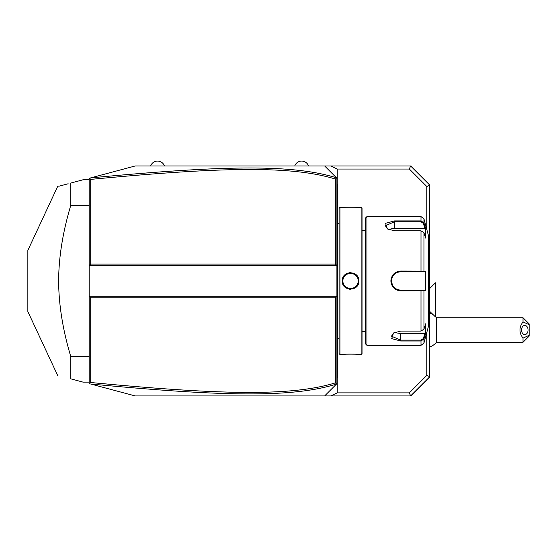 <?xml version="1.0" encoding="UTF-8"?>
<svg xmlns="http://www.w3.org/2000/svg" width="557" height="557" viewBox="0 0 557 557"><rect width="100%" height="100%" fill="white"/><g stroke="black" fill="none" stroke-linecap="round" stroke-linejoin="round"><path stroke-width="0.84" d="M429.503 184.854L411.108 165.979L410.62 165.979L409.353 169.043L337.243 169.043L330.712 165.979L410.62 165.979L429.503 184.854L429.503 377.535L411.108 395.93L330.712 395.93L337.243 392.866L337.243 377.813M330.712 165.979L324.647 165.979L336.908 178.24L336.908 296.282L89.169 296.282L89.169 383.606L89.635 383.731L90.707 382.506C221.22 394.941 291.875 396.319 335.377 382.854L335.377 297.814L90.707 297.814L89.169 296.282L89.169 265.619L90.707 264.088L335.377 264.088L335.377 179.055C292.112 165.631 221.512 166.926 90.707 179.396L90.707 264.088M335.377 264.088L336.908 265.619L89.169 265.619L89.169 178.296L135.163 165.979L324.647 165.979L333.845 175.177M90.707 179.396L89.635 178.177L90.338 177.989M102.53 174.717L113.607 171.751M134.676 166.104L135.163 165.979M333.845 386.732L324.647 395.93L135.163 395.93L90.687 384.01C221.86 396.473 292.592 397.9 336.512 384.058L324.647 395.93L330.712 395.93M135.163 395.93L90.687 384.01M335.377 297.814L336.908 296.282L336.908 383.669L336.512 384.058M336.532 384.038L335.377 382.854M336.532 177.864L335.377 179.055M337.243 184.088L337.243 169.043M429.503 185.363L426.794 186.484L409.353 169.043M429.503 377.047L410.62 395.93L409.353 392.866L426.794 375.418L429.503 376.539M409.353 392.866L337.243 392.866M426.794 186.484L426.794 229.435M426.794 332.473L426.794 375.418M429.503 288.735L435.449 282.796L435.309 316.759M429.503 311.189L435.477 316.912L435.449 282.796M433.443 315.046L433.061 314.726M523.016 321.897L529.15 324.696L529.15 336.143L523.016 342.277L523.016 338.12C518.971 332.717 518.971 327.307 523.016 321.897L523.016 317.748L436.57 317.748L436.57 342.277A18.395 18.395 0 0 1 429.503 347.164M436.57 317.748A18.395 18.395 0 0 0 435.477 316.627M432.928 314.614A18.395 18.395 0 0 0 429.503 312.853M523.016 342.277L436.57 342.277M529.15 335.321L523.016 338.12M521.561 330.009A4.602 3.251 -90 0 1 524.812 325.413A4.602 3.251 -90 0 1 528.064 330.009A4.602 3.251 -90 0 1 524.812 334.611A4.602 3.251 -90 0 1 521.561 330.009M523.016 317.748L529.15 323.875L529.15 324.696M90.707 297.814L90.707 382.506M336.512 177.843C292.836 164.05 222.159 165.387 90.687 177.892M336.908 348.313L337.521 348.257L337.521 376.72M336.908 378.147L337.521 377.535L337.521 376.922L336.908 377.535M336.908 339.297L337.521 339.359L337.521 348.257M336.908 222.605L337.521 222.542L337.521 339.359M336.908 213.589L337.521 213.651L337.521 222.542M336.908 183.761L337.521 184.374L337.521 213.651M337.521 184.987L336.908 184.374M339.972 354.537L339.972 207.364L339.053 208.29L339.053 353.618L339.972 354.537L342.277 354.537C341.81 354.022 359.307 354.022 358.833 354.537L358.541 354.503M358.833 280.951C359.307 291.729 341.796 291.729 342.277 280.951C341.796 270.18 359.307 270.173 358.833 280.951L358.221 280.951C358.694 290.838 342.409 290.838 342.889 280.951C342.409 271.064 358.694 271.064 358.221 280.951L358.207 280.575M361.131 354.537L362.05 353.618L362.05 208.29L361.131 207.364L361.131 354.537L358.833 354.537M348.995 289.153L350.611 289.299M357.879 354.433L356.341 354.294M355.401 354.224L354.698 354.182M353.779 354.134L352.685 354.092M351.453 354.071L350.534 354.064M349.636 354.071L348.417 354.092M347.31 354.134L346.391 354.182M345.702 354.224L344.727 354.301M343.223 354.433L342.562 354.503M358.826 280.756L358.785 280.094M358.235 277.852L357.977 277.254M356.647 275.297L354.809 273.793M350.555 272.603L348.94 272.763M347.659 273.132L346.043 273.953M344.435 275.325L343.502 276.571M343.126 277.261L342.527 278.904M345.723 207.677L346.37 207.719M355.429 207.677L356.376 207.608M357.879 207.469L358.541 207.399M361.131 207.364L358.833 207.364C359.3 207.886 341.796 207.886 342.277 207.371L339.972 207.364M358.165 280.053L358.095 279.607A7.666 7.666 0 0 1 358.165 280.053M358.005 279.161L357.886 278.723A7.666 7.666 0 0 1 358.005 279.161M357.74 278.291L357.573 277.873A7.666 7.666 0 0 1 357.74 278.291M357.378 277.463L357.155 277.066A7.666 7.666 0 0 1 357.378 277.463M356.912 276.676L356.647 276.307A7.666 7.666 0 0 1 356.912 276.676M356.055 275.618L355.728 275.297A7.666 7.666 0 0 1 356.508 276.126M355.38 274.998L355.018 274.726A7.666 7.666 0 0 1 355.38 274.998M354.642 274.469L354.252 274.239A7.666 7.666 0 0 1 354.642 274.469M353.848 274.03L353.43 273.849A7.666 7.666 0 0 1 353.841 274.03M352.567 273.557L352.128 273.452A7.666 7.666 0 0 1 352.567 273.557M351.683 273.369L351.23 273.32A7.666 7.666 0 0 1 351.683 273.369M350.778 273.292L350.325 273.292A7.666 7.666 0 0 1 350.778 273.292M349.873 273.32L349.427 273.369A7.666 7.666 0 0 1 349.873 273.32M348.974 273.452L348.536 273.557A7.666 7.666 0 0 1 348.974 273.452M347.679 273.849L347.262 274.03A7.666 7.666 0 0 1 347.672 273.849M346.858 274.239L346.461 274.469A7.666 7.666 0 0 1 346.858 274.239M346.085 274.726L345.723 274.998A7.666 7.666 0 0 1 346.085 274.726M344.525 276.216A7.666 7.666 0 0 1 345.375 275.297L345.048 275.618M344.456 276.307L344.191 276.676A7.666 7.666 0 0 1 344.456 276.307M343.732 277.463A7.666 7.666 0 0 1 343.947 277.066L343.878 277.184M342.903 280.505L342.903 281.403A7.666 7.666 0 0 1 342.903 280.505M342.938 281.849L343.008 282.302A7.666 7.666 0 0 1 342.938 281.856M343.732 284.446L343.947 284.843A7.666 7.666 0 0 1 343.363 283.61M344.191 285.226L344.456 285.602A7.666 7.666 0 0 1 344.191 285.226M345.048 286.291L345.375 286.604A7.666 7.666 0 0 1 344.595 285.776M345.723 286.904L346.085 287.182A7.666 7.666 0 0 1 345.723 286.904M346.461 287.433L346.858 287.67A7.666 7.666 0 0 1 346.461 287.433M347.262 287.872L347.672 288.06A7.666 7.666 0 0 1 347.262 287.872M348.536 288.345L348.974 288.456A7.666 7.666 0 0 1 348.536 288.345M349.427 288.533L349.873 288.589A7.666 7.666 0 0 1 349.427 288.533M350.325 288.617L350.778 288.617A7.666 7.666 0 0 1 350.325 288.617M351.23 288.589L351.683 288.533A7.666 7.666 0 0 1 351.23 288.589M352.128 288.456L352.567 288.345A7.666 7.666 0 0 1 352.128 288.456M353.43 288.06L353.841 287.872A7.666 7.666 0 0 1 353.43 288.06M354.252 287.67L354.642 287.433A7.666 7.666 0 0 1 354.252 287.67M355.018 287.182L355.38 286.904A7.666 7.666 0 0 1 355.018 287.182M356.584 285.678A7.666 7.666 0 0 1 355.728 286.604L356.055 286.291M356.647 285.602L356.912 285.226A7.666 7.666 0 0 1 356.647 285.602M357.573 284.035L357.74 283.61A7.666 7.666 0 0 1 357.155 284.843L357.378 284.446M357.886 283.179L358.005 282.747A7.666 7.666 0 0 1 357.886 283.179M358.165 281.856A7.666 7.666 0 0 1 358.095 282.302L358.137 282.051M358.207 281.341L358.221 280.951A7.666 7.666 0 0 0 358.207 280.505M366.959 345.34L366.959 216.569L365.42 218.1L365.42 343.808L366.959 345.34L420.995 345.34L420.995 341.002L400.685 341.002L391.703 338.6L393.507 333.023L400.685 331.095L420.995 331.095L423.954 329.152L425.576 323.826L425.576 333.671L423.954 338.983L420.995 341.002L420.995 340.125L400.685 340.125L391.487 336.184L393.743 332.884M423.954 232.756L420.995 230.807L394.551 230.807L387.38 228.878L385.562 223.308L394.551 220.906L420.995 220.906L423.954 222.918L425.576 228.238L425.576 238.076L423.954 232.756L423.954 271.12L425.576 271.113L425.576 290.789L400.685 290.858C394.76 290.294 391.487 286.994 390.868 280.951C391.48 274.914 394.753 271.614 400.685 271.05L423.954 271.12L423.362 271.753L424.942 271.753L400.184 271.767A9.197 9.197 0 0 1 400.685 271.753A9.197 9.197 0 0 0 400.177 271.767M420.995 345.34L423.954 343.07L423.954 338.983L423.362 338.531L420.995 340.125M423.954 329.145L423.954 290.789L423.362 290.148L400.685 290.148C395.115 289.612 392.051 286.549 391.487 280.951C392.044 275.36 395.115 272.289 400.685 271.753L420.995 271.753L420.995 230.807M387.609 229.024L385.353 225.724L394.551 221.783L420.995 221.783L423.362 223.378L424.942 228.558L394.551 228.558A9.197 4.602 180 0 0 388.716 229.602M420.995 221.783L420.995 216.569L423.954 218.838L423.954 222.918L423.362 223.378M411.574 271.753L413.252 271.753M397.677 272.262L397.19 272.443A9.197 9.197 0 0 1 397.67 272.262A9.197 9.197 0 0 0 397.19 272.443M396.988 272.526L395.463 273.383M395.428 273.403L394.948 273.766A9.197 9.197 0 0 0 394.941 273.766A9.197 9.197 0 0 1 394.962 273.752M394.565 274.086A9.197 9.197 0 0 0 394.189 274.441A9.197 9.197 0 0 1 394.565 274.086L393.883 274.761M393.527 275.172L392.782 276.237M392.177 277.442L391.543 279.927A9.197 9.197 0 0 1 391.71 278.911A9.197 9.197 0 0 0 391.543 279.927M391.494 280.526L391.494 281.382M391.543 281.981A9.197 9.197 0 0 0 391.71 282.998A9.197 9.197 0 0 1 391.543 281.981L392.706 285.525M393.145 286.221L393.527 286.73A9.197 9.197 0 0 1 393.493 286.695A9.197 9.197 0 0 0 393.527 286.73M394.419 287.69L394.565 287.823A9.197 9.197 0 0 1 394.196 287.475A9.197 9.197 0 0 0 394.565 287.823M394.962 288.157A9.197 9.197 0 0 1 394.948 288.143A9.197 9.197 0 0 0 394.962 288.157L395.957 288.846M396.431 289.111L396.988 289.375M397.19 289.459L397.67 289.647A9.197 9.197 0 0 1 397.19 289.466A9.197 9.197 0 0 0 397.677 289.647M398.164 289.8A9.197 9.197 0 0 0 398.178 289.8A9.197 9.197 0 0 1 398.164 289.8L399.675 290.093A9.197 9.197 0 0 1 398.666 289.925A9.197 9.197 0 0 0 399.675 290.093M400.177 290.134L400.685 290.148A9.197 9.197 0 0 1 400.184 290.134A9.197 9.197 0 0 0 400.685 290.148L413.252 290.148M399.675 271.809A9.197 9.197 0 0 0 398.164 272.108A9.197 9.197 0 0 1 399.675 271.809M395.811 273.153A9.197 9.197 0 0 0 395.379 273.438A9.197 9.197 0 0 1 395.811 273.153M393.179 275.631A9.197 9.197 0 0 0 392.894 276.056A9.197 9.197 0 0 1 393.179 275.631M392.393 276.968A9.197 9.197 0 0 0 392.219 277.351A9.197 9.197 0 0 1 392.393 276.968M392.184 277.442A9.197 9.197 0 0 0 391.996 277.922A9.197 9.197 0 0 1 392.184 277.442M391.501 280.436A9.197 9.197 0 0 0 391.501 281.466A9.197 9.197 0 0 1 391.501 280.436M391.996 283.986A9.197 9.197 0 0 0 392.184 284.467A9.197 9.197 0 0 1 391.996 283.986M392.212 284.536A9.197 9.197 0 0 0 392.393 284.94A9.197 9.197 0 0 1 392.212 284.536M392.894 285.845A9.197 9.197 0 0 0 393.179 286.277A9.197 9.197 0 0 1 392.894 285.845M395.379 288.47A9.197 9.197 0 0 0 395.811 288.756A9.197 9.197 0 0 1 395.379 288.47M423.954 218.838L428.277 234.963L428.277 326.945L423.954 343.07M425.576 333.671L424.942 333.344L423.362 338.531M424.942 333.344L400.685 333.344A9.197 4.602 0 0 1 394.85 332.306M424.942 290.148L423.362 290.148L424.942 290.148L425.576 290.789M423.188 290.148L421.482 290.148M420.995 331.095L420.995 290.148L400.685 290.148L400.685 290.858M423.188 271.753L421.482 271.753M425.576 271.113L424.942 271.753M425.576 228.238L424.942 228.558M343.537 277.873A7.666 7.666 0 0 0 343.363 278.291M343.216 278.723A7.666 7.666 0 0 0 343.098 279.161M343.008 279.607A7.666 7.666 0 0 0 342.938 280.053M358.221 280.951A7.666 7.666 0 0 1 358.207 281.403M343.216 283.179A7.666 7.666 0 0 1 343.098 282.747M89.169 205.366L70.774 205.366L70.774 183.058L83.042 179.772L89.169 179.772M89.169 356.536L70.774 356.536C62.795 329.883 58.743 304.686 58.624 280.951C58.743 257.216 62.795 232.018 70.774 205.366M89.169 382.13L83.042 382.13L70.774 378.844L70.774 356.536M70.774 183.058C53.117 187.793 53.117 187.793 70.774 183.058M57.587 375.314L27.85 311.544L27.85 250.365L57.587 186.595L58.116 186.449M59.021 186.212L68.163 183.761M70.774 378.844C53.117 374.116 53.117 374.116 70.774 378.844C53.117 374.116 53.117 374.116 70.774 378.844M294.75 165.979A7.304 7.304 0 0 1 308.55 165.979M150.648 165.979A7.304 7.304 0 0 1 164.44 165.979M337.521 360.671L336.908 360.671M337.521 354.51L336.908 354.51M337.521 333.107L336.908 333.107M337.521 228.802L336.908 228.802M337.521 207.399L336.908 207.399M337.521 201.237L336.908 201.237M342.277 280.951L342.889 280.951M400.685 341.002L400.685 333.344M390.868 280.951L391.487 280.951M400.685 271.05L400.685 271.753M394.551 220.906L394.551 228.558M336.908 223.461L339.053 223.461M336.908 338.44L339.053 338.44M362.05 230.361L365.42 230.361M362.05 331.54L365.42 331.54M366.959 216.569L420.995 216.569"/></g></svg>
